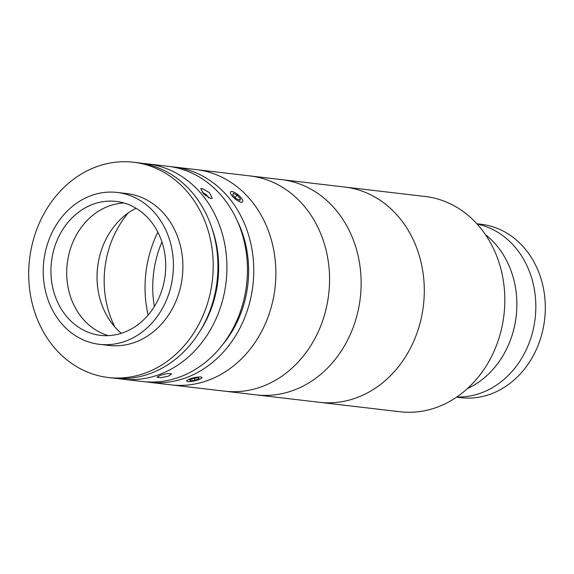 <?xml version="1.0" encoding="UTF-8"?>
<svg xmlns="http://www.w3.org/2000/svg" width="574" height="574" viewBox="0 0 574 574"><rect width="100%" height="100%" fill="white"/><g stroke="black" fill="none" stroke-linecap="round" stroke-linejoin="round"><path stroke-width="0.86" d="M533.411 284.647A87.298 74.125 96.7 0 1 456.832 396.971A87.298 74.125 96.7 0 0 533.411 284.647A87.298 74.125 96.7 0 0 477.145 224.054A87.298 74.125 96.7 0 1 533.411 284.647M476.894 223.781L481.163 224.283A87.298 74.125 96.7 0 1 542.889 285.759A87.298 74.125 96.7 0 1 460.8 397.682L456.531 397.179M514.469 282.422A87.298 74.125 96.7 0 1 467.394 388.598A87.298 74.125 96.7 0 0 514.469 282.422A87.298 74.125 96.7 0 0 485.475 234.644A87.298 74.125 96.7 0 1 514.469 282.422M170.98 166.704A108.364 92.019 96.7 0 1 174.144 167.012L425.198 196.495A108.364 92.019 96.7 0 1 501.827 272.808A108.364 92.019 96.7 0 1 399.92 411.752L319.395 402.295A108.364 92.019 96.7 0 0 421.294 263.351A108.364 92.019 96.7 0 1 319.395 402.295L256.241 394.876A108.364 92.019 96.7 0 0 358.14 255.939A108.364 92.019 96.7 0 1 256.241 394.876L224.656 391.167A108.364 92.019 96.7 0 0 326.9 253.765A108.364 92.019 96.7 0 0 249.934 175.917A108.364 92.019 96.7 0 1 326.563 252.23A108.364 92.019 96.7 0 1 224.656 391.167L170.973 384.86A108.364 92.019 96.7 0 0 273.21 247.459A108.364 92.019 96.7 0 0 196.251 169.61A108.364 92.019 96.7 0 1 275.714 266.745A108.364 92.019 96.7 0 1 206.949 380.763A108.364 92.019 96.7 0 1 170.973 384.86L148.867 382.27A108.364 92.019 96.7 0 1 145.717 381.832M344.673 187.038A108.364 92.019 96.7 0 1 421.294 263.351A108.364 92.019 96.7 0 0 344.673 187.038M148.099 315.119A108.364 92.019 96.7 0 1 147.697 313.311A108.364 92.019 96.7 0 1 157.836 232.154A108.364 92.019 96.7 0 0 148.035 314.853A108.364 92.019 96.7 0 0 148.099 315.119M114.9 327.022A93.318 79.241 96.7 0 1 106.463 302.871A93.318 79.241 96.7 0 1 128.303 212.889A93.318 79.241 96.7 0 0 114.9 327.022M154.349 306.545A99.338 84.349 96.7 0 1 161.933 241.941A99.338 84.349 96.7 0 0 154.349 306.545M201.962 188.401L209.431 192.642L212.28 198.317L210.967 198.676L203.799 194.077L200.706 188.688L201.962 188.401M142.804 163.461A108.364 92.019 96.7 0 1 147.303 163.863A108.364 92.019 96.7 0 1 226.766 260.998A108.364 92.019 96.7 0 1 158.001 375.016A108.364 92.019 96.7 0 1 122.025 379.113A108.364 92.019 96.7 0 1 117.555 378.46M147.303 163.863L167.83 166.273A108.364 92.019 96.7 0 1 247.294 263.409A108.364 92.019 96.7 0 1 178.521 377.427A108.364 92.019 96.7 0 1 142.553 381.523L122.025 379.113M168.261 376.221L160.885 377.685L156.932 377.226L160.368 375.296L167.658 373.459L171.612 373.918L168.261 376.221M174.144 167.012A108.364 92.019 96.7 0 1 253.608 264.148A108.364 92.019 96.7 0 1 184.842 378.173A108.364 92.019 96.7 0 1 148.867 382.27M237.084 220.466A102.344 86.911 96.7 0 1 222.475 344.852M200.204 330.854A102.344 86.911 -83.3 0 0 212.172 228.918M97.042 275.506A79.47 67.481 96.7 0 1 98.993 258.86M108.321 377.505L113.056 378.058A108.364 92.019 -83.3 0 0 214.956 239.121A108.364 92.019 -83.3 0 0 138.334 162.808L133.599 162.248A108.364 92.019 -83.3 0 0 31.692 301.192A108.364 92.019 -83.3 0 0 108.321 377.505A108.364 92.019 -83.3 0 0 210.22 238.569A108.364 92.019 -83.3 0 0 133.599 162.248M99.41 344.328L108.881 345.44A76.457 64.927 -83.3 0 0 180.781 247.416A76.457 64.927 -83.3 0 0 126.718 193.567L117.247 192.455A76.457 64.927 -83.3 0 0 45.346 290.487A76.457 64.927 -83.3 0 0 99.41 344.328A76.457 64.927 -83.3 0 0 171.303 246.303A76.457 64.927 -83.3 0 0 117.247 192.455M52.786 287.875A67.431 57.257 -83.3 0 0 100.464 335.359A67.431 57.257 -83.3 0 0 163.87 248.915A67.431 57.257 -83.3 0 0 116.192 201.424A67.431 57.257 -83.3 0 0 52.786 287.875M124.006 203.002A67.431 57.257 -83.3 0 0 68.571 289.734A67.431 57.257 -83.3 0 0 108.429 335.639M136.009 208.247A72.245 61.346 -83.3 0 0 99.029 295.165A72.245 61.346 -83.3 0 0 121.322 333.322M208.749 197.887L206.31 194.636L202.084 192.175M205.492 195.626L206.31 194.636M187.275 380.175A7.821 1.579 167.3 0 0 186.923 381.279A7.821 1.579 167.3 0 0 193.768 381.014A7.821 1.579 167.3 0 0 201.359 378.388A7.821 1.579 167.3 0 0 201.847 377.922A7.821 1.579 167.3 0 0 196.423 377.269A7.821 1.579 167.3 0 0 187.275 380.175M193.675 378.352L189.621 379.873L190.267 380.806L194.952 380.21L199.006 378.689L198.36 377.757L193.675 378.352M190.023 379.73L190.267 380.806M194.507 378.244L194.952 380.21M235.914 199.522A7.821 2.511 39.8 0 0 242.824 200.922A7.821 2.511 39.8 0 0 237.327 194.22A7.821 2.511 39.8 0 0 231.509 191.508A7.821 2.511 39.8 0 0 235.914 199.522M232.822 195.067L236.151 198.633L239.954 200.441L240.42 198.676L237.091 195.11L233.288 193.302L232.822 195.067M239.236 200.104L240.42 198.676M235.096 197.506L237.091 195.11M281.518 179.619A108.364 92.019 96.7 0 1 358.14 255.939A108.364 92.019 96.7 0 0 281.518 179.619"/></g></svg>
